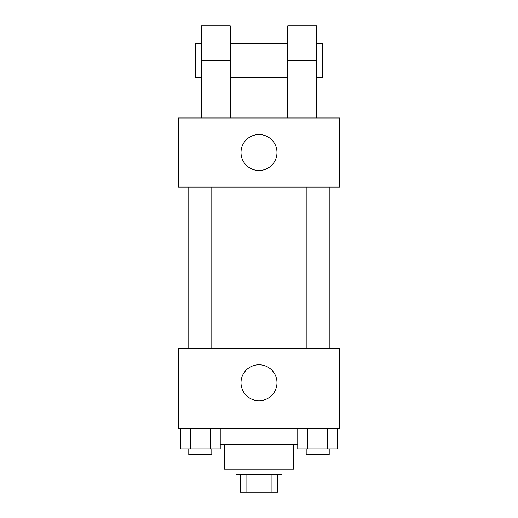 <?xml version="1.0" encoding="UTF-8"?>
<svg xmlns="http://www.w3.org/2000/svg" width="518" height="518" viewBox="0 0 518 518"><rect width="100%" height="100%" fill="white"/><g stroke="black" fill="none" stroke-linecap="round" stroke-linejoin="round"><path stroke-width="0.78" d="M271.115 474.831L271.115 492.1L240.294 492.1L240.294 474.831M271.115 492.1L277.706 492.1L277.706 474.831L277.706 492.1M282.025 469.075L282.025 474.831L235.975 474.831L235.975 469.075M246.885 474.831L246.885 492.1M293.531 444.619L293.531 469.075L224.469 469.075L224.469 444.619M297.766 444.619L220.234 444.619M339.575 428.787L178.425 428.787L178.425 348.213L339.575 348.213L339.575 428.787M276.988 382.744A17.988 17.988 0 0 1 250.006 398.323A17.988 17.988 0 0 1 250.006 367.165A17.988 17.988 0 0 1 276.988 382.744M306.196 348.213L306.196 187.056M211.804 187.056L211.804 348.213M339.575 187.056L178.425 187.056L178.425 117.987L339.575 117.987L339.575 187.056L178.425 187.056M337.645 428.787L337.645 448.931L297.766 448.931L297.766 428.787M327.674 428.787L327.674 448.931M307.737 428.787L307.737 448.931M329.215 448.931L329.215 454.687L306.196 454.687L306.196 448.931M220.234 428.787L220.234 448.931L180.355 448.931L180.355 428.787M210.263 428.787L210.263 448.931M190.326 428.787L190.326 448.931M211.804 448.931L211.804 454.687L188.785 454.687L188.785 448.931M241.012 152.525A17.988 17.988 0 0 1 267.994 136.946A17.988 17.988 0 0 1 267.994 168.097A17.988 17.988 0 0 1 241.012 152.525M287.775 117.987L287.775 60.431L316.556 60.431L316.556 25.9L287.775 25.9L287.775 60.431M287.775 43.169L230.225 43.169M201.444 117.987L201.444 60.431L230.225 60.431L230.225 117.987M230.225 60.431L230.225 25.9L201.444 25.9L201.444 60.431M316.556 117.987L316.556 60.431M316.556 77.7L322.313 77.7L322.313 43.169L316.556 43.169M201.444 43.169L195.687 43.169L195.687 77.7L201.444 77.7M329.215 348.213L329.215 187.056M188.785 187.056L188.785 348.213M287.775 77.7L230.225 77.7"/></g></svg>
